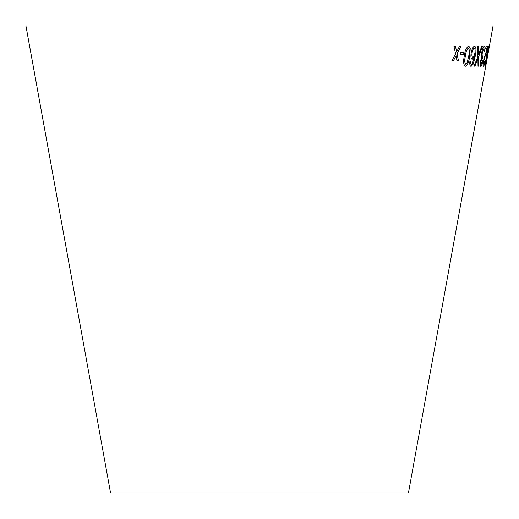 <?xml version="1.0" encoding="UTF-8"?>
<svg xmlns="http://www.w3.org/2000/svg" width="519" height="519" viewBox="0 0 519 519"><rect width="100%" height="100%" fill="white"/><g stroke="black" fill="none" stroke-linecap="round" stroke-linejoin="round"><path stroke-width="0.78" d="M25.95 25.95L493.05 25.95L408.414 493.05L110.586 493.05L25.95 25.95M453.956 46.314L455.598 53.931L451.906 60.665L453.463 60.684L456.078 55.715L456.934 60.691L458.446 60.684L457.09 53.801L460.891 46.334L459.425 46.34L456.616 52.004L455.559 46.334L453.956 46.314M460.45 52.354L460.068 54.8L463.603 54.748L463.986 52.302L460.45 52.354M469.701 56.123L470.253 48.092L468.741 46.042C466.458 47.184 464.966 50.538 464.271 56.097C463.123 61.631 463.493 65.005 465.394 66.237C467.6 65.063 469.033 61.696 469.701 56.123L470.253 48.092M465.18 66.198L465.394 66.237C467.567 65.057 469.001 61.69 469.669 56.117M478.323 46.399L477.298 46.379L477.785 56.856L474.029 66.134L474.924 66.153L477.882 58.679L478.005 66.166L478.803 66.153L478.667 56.714L482.475 46.392L481.671 46.412L478.602 54.787L478.323 46.399M471.142 52.957C470.59 56.772 470.967 58.894 472.264 59.322L474.398 56.629L472.361 63.675L471.531 64.35L470.811 63.331L470.817 61.261L469.87 61.463C469.565 64.622 469.993 66.25 471.148 66.341L473.27 64.019L475.372 55.65C476.448 50.187 476.189 47.021 474.58 46.146C473.049 46.619 471.907 48.89 471.142 52.957M471.116 66.335L473.27 64.019M480.847 66.348C481.554 66.134 482.248 64.401 482.923 61.138L482.534 60.749L481.178 64.356L481.009 61.307L482.54 57.979L482.968 55.844L482.56 56.143C482.067 56 482.002 54.729 482.365 52.341L483.993 48.176L484.11 51.997L484.636 51.634C485.161 48.118 485.064 46.295 484.35 46.165C483.429 46.425 482.56 48.507 481.749 52.419L481.768 57.252L480.438 61.274C479.991 64.557 480.12 66.25 480.847 66.348M481.178 64.356L480.977 61.3L482.54 57.979M485.297 60.522L485.038 60.275L483.799 64.239L483.844 60.807L487.879 46.412L486.011 46.412L485.589 48.741L487.049 48.754L483.442 60.742C482.891 64.324 482.891 66.153 483.436 66.244C483.968 66.166 484.59 64.259 485.297 60.522L485.006 60.269M485.135 66.328L486.433 61.132L485.492 64.337L485.771 61.294L487.12 55.838L487.302 52.335L488.392 48.176L488.152 51.634L488.755 46.172L487.03 52.413L485.135 66.328M488.107 52.335L487.665 54.774L488.107 52.335M487.795 54.761L488.236 52.328M485.103 66.322L486.433 61.132M486.4 61.125L486.342 60.729M485.771 61.294L485.492 64.337M485.739 61.287L486.699 57.946M486.686 57.966L487.088 55.831M487.302 52.335L486.945 56.136M487.27 52.328L488.392 48.176M487.931 51.991L488.152 51.634M488.12 51.634L488.723 46.165M483.403 66.237C483.935 66.16 484.558 64.252 485.265 60.515M483.844 60.807L483.799 64.239M483.812 60.807L487.549 48.098M487.516 48.092L487.847 46.405M485.557 48.741L487.049 48.754M480.815 66.341C481.522 66.127 482.216 64.395 482.897 61.132L482.923 61.138M482.897 61.132L482.501 60.742M482.508 57.972L482.936 55.838M482.365 52.341L482.339 52.335C481.969 54.722 482.034 55.994 482.527 56.136L482.56 56.143M482.339 52.335L483.993 48.176M484.078 51.997L484.636 51.634M484.603 51.628C485.129 48.111 485.031 46.288 484.318 46.159M472.238 59.315L474.398 56.629M470.785 61.255L470.785 63.324L471.531 64.35M473.237 64.012L475.372 55.65M475.339 55.643C476.416 50.181 476.157 47.015 474.548 46.139M472.796 57.168L472.77 57.161C471.894 56.869 471.667 55.403 472.082 52.782C472.53 50.135 473.244 48.591 474.23 48.137L474.262 48.144C475.125 48.533 475.339 50.096 474.898 52.841C474.437 55.416 473.737 56.856 472.796 57.168C471.927 56.876 471.7 55.41 472.115 52.789C472.556 50.142 473.276 48.598 474.262 48.144M478.602 54.787L478.291 46.399M473.996 66.127L474.924 66.153M474.898 66.147L477.882 58.679M477.973 66.16L478.803 66.153M478.778 66.147L478.667 56.714M478.635 56.707L482.443 46.392M470.22 48.085L468.715 46.035M465.738 64.22L465.712 64.213C464.524 62.89 464.401 60.191 465.348 56.104C465.751 52.075 466.763 49.376 468.378 48.027L468.41 48.033C469.539 49.396 469.637 52.095 468.702 56.13L467.087 62.812L465.738 64.22C464.557 62.864 464.434 60.165 465.374 56.11C465.783 52.075 466.795 49.383 468.41 48.033M460.042 54.793L463.603 54.748M463.571 54.742L463.96 52.296M451.88 60.658L453.463 60.684M453.437 60.678L456.078 55.715M456.902 60.684L458.446 60.684M458.42 60.678L457.09 53.801M457.064 53.794L460.859 46.327M455.526 46.327L456.616 52.004"/></g></svg>
